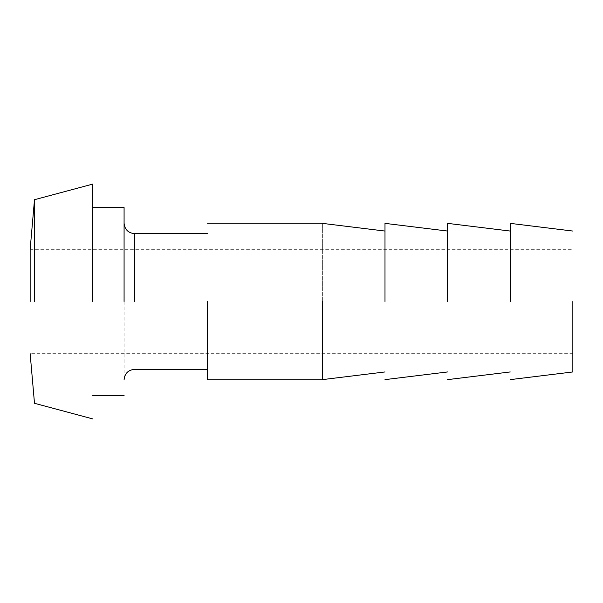 <?xml version="1.0" encoding="UTF-8"?>
<svg xmlns="http://www.w3.org/2000/svg" width="603" height="603" viewBox="0 0 603 603"><rect width="100%" height="100%" fill="white"/><g stroke="black" fill="none" stroke-linecap="round" stroke-linejoin="round"><path stroke-width="0.45" stroke-dasharray="3.02 2.26" d="M124.082 301.5L124.082 379.777M207.568 301.5L207.568 379.777L207.568 301.5M92.772 301.5L92.772 184.088L92.772 301.5M34.492 301.5L34.492 199.706L34.492 301.5M30.15 301.5L30.15 249.318L30.15 301.5M384.993 301.5L384.993 223.366L384.993 301.5M322.371 223.223L322.371 379.777M322.371 301.5L322.371 223.366L322.371 301.5M447.614 301.5L447.614 223.366L447.614 301.5M510.228 301.5L510.228 223.366L510.228 301.5M572.85 301.5L572.85 371.945L572.85 301.5M134.514 233.663L134.514 301.5M572.85 353.682L30.15 353.682M30.15 249.318L572.85 249.318"/><path stroke-width="0.9" d="M134.514 301.5L134.514 233.663C128.22 232.999 124.746 229.517 124.082 223.223M124.082 301.5L124.082 207.568L124.082 301.5M92.772 301.5L92.772 184.088L92.772 301.5M34.492 301.5L34.492 199.706L34.492 301.5M30.15 301.5L30.15 249.318L30.15 301.5M384.993 301.5L384.993 223.366L384.993 301.5M322.371 301.5L322.371 379.777L322.371 301.5M447.614 301.5L447.614 223.366L447.614 301.5M510.228 301.5L510.228 223.366L510.228 301.5M572.85 301.5L572.85 371.945L572.85 301.5M207.568 301.5L207.568 379.777L207.568 301.5M207.568 369.338L134.514 369.338C128.198 369.978 124.723 373.461 124.082 379.777M134.514 233.663L207.568 233.663M92.772 207.568L124.082 207.568M92.772 395.432L124.082 395.432M30.15 249.318L34.492 199.706L92.772 184.088M30.15 353.682L34.492 403.294L92.772 418.912M384.993 231.055L322.371 223.366M322.371 379.634L384.993 371.945M447.614 231.055L384.993 223.366M384.993 379.634L447.614 371.945M510.228 231.055L447.614 223.366M447.614 379.634L510.228 371.945M572.85 371.945L510.228 379.634M572.85 231.055L510.228 223.366M322.371 379.777L207.568 379.777M322.371 223.223L207.568 223.223"/></g></svg>
